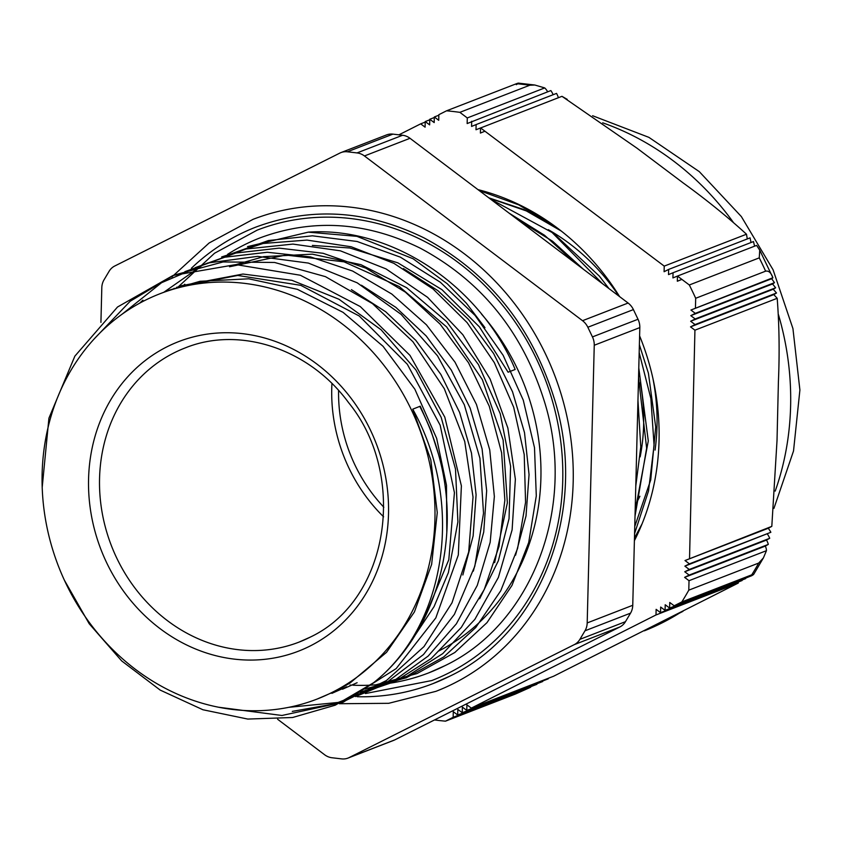 <?xml version="1.0" encoding="UTF-8"?>
<svg xmlns="http://www.w3.org/2000/svg" width="842" height="842" viewBox="0 0 842 842"><rect width="100%" height="100%" fill="white"/><g stroke="black" fill="none" stroke-linecap="round" stroke-linejoin="round"><path stroke-width="1.26" d="M308.246 232.15C388.815 226.582 474.13 281.312 511.736 361.597A215.678 191.566 66.6 0 1 515.167 369.47L508.105 372.206L479.424 326.906L441.955 289.659L397.856 262.841L349.872 248.001L312.361 245.411M484.981 327.696L466.373 303.215L447.176 283.691L413.106 258.757L356.903 236.339L308.246 232.16L247.548 246.611M479.666 598.736L498.348 560.761L509.042 518.672L510.599 466.194L500.243 413.748L478.445 364.586L446.639 321.665L406.654 287.711L360.965 264.693L312.319 254.158L263.662 256.642L233.066 265.43M342.483 689.219L357.113 682.725M414.169 636.636L434.072 606.587L448.376 572.623L457.901 521.914L455.501 469.089L441.187 417.39L415.916 369.964L381.11 329.79L338.958 299.247L291.942 280.312L242.97 274.039L180.083 285.964M331.895 693.355L346.704 686.767M446.807 532.344L446.481 485.213L436.661 438.398L414.874 389.236L383.068 346.315L343.073 312.35L297.394 289.332L248.737 278.807L200.08 281.281L169.484 290.069L159.98 293.742A217.352 193.134 -111.2 0 0 58.456 566.213A217.352 193.134 -111.2 0 0 317.087 699.071A217.352 193.134 -111.2 0 0 332.043 692.44A217.352 193.134 -111.2 0 0 415.127 418.095A217.352 193.134 -111.2 0 0 159.98 293.742M317.087 699.071L336.105 690.872L349.925 683.104L386.573 652.297L414.422 611.923L431.641 564.351L437.272 512.599L430.799 459.795L412.738 409.17L420.253 406.202L430.746 430.009L438.661 454.817A223.351 198.459 -111.2 0 0 419.8 406.433M438.64 454.827C462.553 539.585 435.451 633.542 373.564 682.746C446.849 624.711 464.7 501.821 412.738 409.17M373.564 682.746L335.221 705.196L292.606 717.5L247.79 719.068L202.922 709.753L160.19 690.093L121.669 660.907L89.178 623.712L64.381 580.191M42.205 487.297L48.92 418.179L74.864 356.145L117.522 307.004L172.957 275.502L235.876 264.588L300.362 275.25L360.281 306.562L409.991 355.387L444.797 417.127L461.384 485.855L458.311 554.983L435.819 617.912L396.172 668.59L343.178 702.228L281.933 715.479L218.373 707.196M94.43 338.663L130.194 301.226L173.957 275.134L223.098 261.946L274.618 262.472L325.454 276.65L372.48 303.625L412.927 341.736L444.292 388.646L464.742 441.513L473.025 497.085L468.678 551.994L451.986 602.851L423.989 646.603L386.436 680.525L341.599 702.586L292.279 711.395M122.058 314.224L161.569 282.702L207.616 263.02L257.547 256.368L308.382 263.083L357.197 282.817L401.087 314.329L437.493 355.819L464.31 404.749L479.929 458.28L483.518 513.199L474.793 566.266L454.417 614.334L423.494 654.529L383.984 684.514L338.168 702.438L288.827 707.322M139.593 303.225L142.919 300.162M184.861 271.671L224.835 257.21L267.324 252.263L310.53 256.926L352.598 271.04L391.772 294.026L426.431 324.812L455.017 362.176L476.456 404.465L489.739 449.881L494.359 496.506L490.17 542.311L477.277 585.369L456.353 623.848L428.199 656.044L394.098 680.662L355.503 696.597M195.186 267.661L235.886 253.032L279.144 248.127L323.086 253.284L365.786 268.135L405.36 292.121L440.113 324.128L468.51 362.734L489.286 406.276L501.611 452.775L504.863 500.211L499.011 546.479L484.255 589.516L461.29 627.437L431.167 658.56L395.172 681.473L354.977 695.25M163.716 292.342L202.259 265.367L246.064 249.011L292.9 244.085L340.357 250.811L386.036 268.903L427.578 297.321L462.847 334.716L490.107 379.026L507.873 428.052L515.367 479.224L512.104 529.881L498.38 577.444L474.835 619.396L442.745 653.624L403.802 678.326L359.976 692.208M173.168 289.238L174.168 288.322M221.646 256.947L263.136 243.475L306.993 240.086L351.24 246.78L393.898 263.346L433.093 289.017L467.089 322.591L494.328 362.639L513.694 407.265L524.219 454.533L525.566 502.306L517.609 548.384L500.737 590.768L475.762 627.511L443.755 656.928L406.233 677.799L364.839 689.04M181.925 286.89L184.798 284.228M226.972 255.347L268.398 240.549L312.424 235.813L357.103 241.486L400.392 257.168L440.324 282.228L475.12 315.476L503.19 355.387L523.271 400.171L534.502 447.723L536.291 495.917L528.702 542.532L511.978 585.411L486.981 622.648L454.848 652.487L417.022 673.579L375.3 684.988M331.948 383.542A157.717 140.14 -111.2 0 0 383.605 516.83M176.546 287.332L237.739 275.45L300.773 285.333L359.26 316.013L407.328 364.27L440.166 425.231L454.427 492.675L448.807 559.709L423.863 619.523M351.409 289.637L385.72 311.782L415.895 340.442L440.861 374.427L459.627 412.454L471.488 453.112L476.088 494.812L473.13 535.944L462.858 574.991M361.428 285.217L395.877 307.372L426.22 335.99L451.27 370.048L470.162 408.181L482.087 448.933L486.655 490.749L483.729 532.018L473.341 571.129M229.519 266.767L285.785 255.063L344.01 261.83L399.224 286.522L446.67 326.98L482.35 379.658L503.127 440.04L507.358 502.842L494.643 562.667M403.381 268.545L437.956 290.7L468.426 319.392L493.612 353.503L512.525 391.762L524.513 432.651L529.05 474.583L526.018 515.978L515.567 555.194M635.3 505.063A187.777 166.853 -111.2 0 0 639.909 496.254M100.924 322.37L101.808 287.732A16.514 14.672 68.8 0 1 104.008 279.86L109.081 271.334A16.514 14.672 68.8 0 1 114.691 266.04L339.842 153.086A16.514 14.672 68.8 0 1 340.978 152.581A16.514 14.672 68.8 0 1 347.357 151.792L392.93 134.131A16.514 14.672 -111.2 0 0 386.541 134.92L340.978 152.581M277.618 719.257L324.549 754.706A16.514 14.672 68.8 0 0 331.948 757.747L341.631 758.884A16.514 14.672 68.8 0 0 348.009 758.084A16.514 14.672 68.8 0 0 349.146 757.579L574.297 644.625L619.859 626.964A16.514 14.672 -111.2 0 0 625.469 621.67L579.906 639.331A16.514 14.672 68.8 0 1 574.297 644.625M579.906 639.331L584.979 630.805L630.542 613.144A16.514 14.672 -111.2 0 0 632.752 605.282L587.19 622.943A16.514 14.672 68.8 0 1 584.979 630.805M587.19 622.943L594.252 345.252L639.815 327.591A16.514 14.672 -111.2 0 0 638.015 319.255L592.452 336.916A16.514 14.672 68.8 0 1 594.252 345.252M592.452 336.916L587.842 327.254L633.405 309.593A16.514 14.672 -111.2 0 0 628.1 303.036L582.538 320.697A16.514 14.672 68.8 0 1 587.842 327.254M582.538 320.697L364.449 155.959L410.012 138.299A16.514 14.672 -111.2 0 0 402.602 135.257L357.04 152.918A16.514 14.672 68.8 0 1 364.449 155.959M357.04 152.918L347.357 151.792M339.4 703.723L388.709 703.312L435.967 691.324A253.095 224.888 -111.2 0 0 453.375 683.599A253.095 224.888 -111.2 0 0 550.131 364.144A253.095 224.888 -111.2 0 0 253.021 219.352L209.121 242.991L171.831 276.976M392.93 134.131L402.602 135.257M410.012 138.299L628.1 303.036M633.405 309.593L638.015 319.255M639.815 327.591L632.752 605.282M630.542 613.144L625.469 621.67M619.859 626.964L394.709 739.918L349.146 757.579M348.009 758.084L393.572 740.423A16.514 14.672 -111.2 0 0 394.709 739.918M634.752 526.524L650.74 479.866L655.697 426.989L648.414 373.195L639.373 344.757M608.987 288.595L599.272 276.029L555.236 234.897M635.784 486.055L640.773 446.881L637.962 400.455M637.583 415.117L635.784 486.118M490.518 199.112L552.057 232.466L602.64 283.796M639.173 352.619L650.887 398.592L654.076 445.355L648.519 490.981L634.573 533.649M509.031 213.1L544.574 235.297L576.254 263.872M638.531 377.753L646.635 448.228L635.015 516.188M479.077 190.471L518.693 204.848L555.699 226.793M517.767 219.699L552.594 241.254L583.453 269.314M638.783 367.954L648.287 440.913L635.152 510.936M489.181 198.102L526.397 210.953L561.225 231.013M642.036 523.924L634.458 538.091M655.065 450.091A202.312 179.767 -111.2 0 0 652.855 378.132M618.975 296.142A202.312 179.767 -111.2 0 0 548.258 229.655M357.24 696.723A244.833 217.552 -111.2 0 0 432.988 683.62L449.744 676.189C541.038 632.826 588.105 510.641 555.078 401.245C532.47 327.033 488.792 272.587 424.042 237.918C367.48 210.184 311.477 206.553 256.01 227.045A244.833 217.552 -111.2 0 0 191.355 268.282M432.988 683.62A244.833 217.552 -111.2 0 0 449.817 676.158M365.428 693.545L431.788 680.547A241.538 214.615 -111.2 0 0 448.397 673.179A241.538 214.615 -111.2 0 0 540.732 368.301A241.538 214.615 -111.2 0 0 257.199 230.129L214.542 253.231L178.146 286.964M352.872 685.199A233.276 207.279 -111.2 0 0 428.81 672.842L444.776 665.759C531.734 624.459 576.581 508.052 545.111 403.802C523.577 333.095 481.95 281.217 420.263 248.18C366.375 221.762 313.024 218.31 260.189 237.823A233.276 207.279 -111.2 0 0 227.614 254.326M350.009 685.051A233.276 207.279 -111.2 0 0 351.524 685.135M428.81 672.842A233.276 207.279 -111.2 0 0 444.85 665.727M437.998 651.371A217.352 193.134 -111.2 0 0 481.519 314.098M488.813 197.828L523.829 209.532L556.825 227.635M639.909 528.976L634.436 538.796M548.447 678.231A36.501 15.167 -83.5 0 1 548.226 678.852L466.784 710.416L466.91 704.807L471.32 708.122L553.583 676.242L738.266 583.064L656.002 614.955L656.128 609.345L660.538 612.66L660.675 607.05L665.085 610.376L665.222 604.756L669.632 608.082L669.758 602.472L674.168 605.787L751.601 575.77C754.337 574.17 754.4 573.844 751.769 574.812C754.4 573.844 754.337 574.17 751.601 575.77M542.932 680.904A36.416 15.135 -83.5 0 1 542.669 681.536L462.237 712.711L462.374 707.101L466.784 710.416M537.164 683.672A36.364 15.114 -83.5 0 1 536.838 684.325L457.701 715.005L457.827 709.396L462.237 712.711M531.007 686.588A36.332 15.103 -83.5 0 1 530.586 687.283L453.154 717.289L453.28 711.679L457.701 715.005M748.959 576.802L669.632 608.082M745.675 578.601L665.085 610.376M742.128 580.506L660.538 612.66M738.381 582.496L738.266 583.064M516.293 84.663C519.03 83.063 519.082 82.737 516.462 83.705L446.523 110.818L438.861 114.68L438.724 120.29L434.314 116.975L434.188 122.585L429.778 119.269L429.641 124.879L425.231 121.553L425.094 127.174L420.684 123.848L425.221 122.09M425.231 121.553L429.757 119.806M429.778 119.269L434.304 117.512M434.314 116.975L438.85 115.217M771.809 526.366L768.262 528.271A36.501 13.725 -149.4 0 1 770.862 532.291L689.419 563.856L685.009 560.54L771.809 526.366L777.019 440.555L778.408 381.615C779.65 352.882 779.25 325.107 777.198 298.3L694.934 330.18L690.524 326.864L773.777 294.595L777.198 298.3M685.009 560.54L768.262 528.271M767.462 534.144A36.416 13.693 -149.4 0 1 769.714 538.291L689.282 569.476L684.872 566.15L770.862 532.291M769.714 538.291L766.504 540.069A36.364 13.672 -149.4 0 1 768.293 544.406L765.346 546.079A36.332 13.661 -149.4 0 1 766.452 550.679L689.019 580.696L684.609 577.37L689.156 575.086L684.746 571.76L689.282 569.476M684.746 571.76L766.504 540.069M689.156 575.086L768.293 544.406M684.609 577.37L765.346 546.079M684.872 566.15L689.419 563.856M759.295 249.39L756.611 245.39L759.737 250.179L772.893 277.723A36.332 1.442 -25.6 0 1 771.661 278.734L774.472 282.67L695.324 313.35L690.914 310.035L772.893 277.723C771.156 272.766 768.725 270.577 765.62 271.166L695.681 298.278A310.488 275.892 -111.2 0 0 689.314 284.985L677.463 276.071L672.926 277.923L673.053 272.745L668.516 274.597L668.643 269.429L664.096 271.724L664.233 266.114L746.496 234.223L747.286 238.949M690.914 310.035L771.661 278.734M774.472 282.67A36.364 1.442 -25.6 0 1 772.546 283.954L775.629 287.785L695.197 318.96L690.787 315.645L695.324 313.35M690.787 315.645L772.546 283.954M690.524 326.864L695.06 324.57L690.651 321.255L773.24 289.238L776.503 293.005A36.501 1.452 -25.6 0 1 773.777 294.595M695.06 324.57L776.503 293.005M775.629 287.785A36.416 1.442 -25.6 0 1 773.24 289.238M690.651 321.255L695.197 318.96M553.152 94.714A36.353 15.114 -83.5 0 0 550.847 90.578L467.163 123.553L467.289 117.943L544.721 87.926A36.332 15.103 -83.5 0 1 547.668 91.82M567.203 99.335L561.972 96.325L475.993 129.752L476.119 124.574L471.583 126.426L471.699 121.259M476.119 124.574L556.541 93.399A36.406 15.135 -83.5 0 1 558.414 97.704M484.929 131.226L480.403 133.068L480.529 127.9L484.929 131.226M751.001 242.485L750.085 237.865L668.643 269.429M673.053 272.745L753.485 241.57L754.569 246.117M756.611 245.39L677.463 276.071L681.873 279.397L677.336 281.239L677.463 276.071M674.168 605.787L681.831 601.925L751.769 574.812A310.488 275.892 68.8 0 0 758.726 563.045L688.798 590.158L689.019 580.696M530.586 687.283L515.42 694.05L445.492 721.162L453.154 717.289M471.32 708.122L656.002 614.955M420.684 123.848L398.929 134.825M766.452 550.679L763.41 557.888L758.726 563.045M695.46 307.74L695.681 298.278M561.972 96.325L636.889 148.108L683.22 182.967C706.449 199.796 727.541 216.889 746.496 234.223M467.289 117.943L459.858 112.344L529.786 85.231L534.828 85.021L544.721 87.926M759.737 250.179L759.252 257.873L689.314 284.985M664.233 266.114L480.529 127.9M689.545 558.246L694.934 330.18M681.831 601.925A310.488 275.892 -111.2 0 0 688.798 590.158M434.514 719.952A310.488 275.892 -111.2 0 0 445.492 721.162M459.858 112.344A310.488 275.892 -111.2 0 0 446.523 110.818M477.93 189.608A235.771 209.5 68.8 0 1 619.607 296.616M639.604 335.884A235.771 209.5 68.8 0 1 634.394 540.701M383.836 507.221A150.118 133.394 68.8 0 1 338.589 390.488M640.162 456.869A187.45 166.558 -111.2 0 0 640.309 382.763M309.94 646.098A165.979 147.487 -111.2 0 0 317.108 364.228A165.979 147.487 -111.2 0 0 88.568 478.887A165.979 147.487 -111.2 0 0 309.94 646.098M309.919 637.289A157.717 140.14 68.8 0 1 299.068 642.099A157.717 140.14 68.8 0 1 111.397 545.69A157.717 140.14 68.8 0 1 185.061 347.978C239.549 325.738 309.309 348.672 348.651 402.729C407.265 474.551 390.383 599.767 309.761 637.352L299.068 642.099M516.462 83.705A310.488 275.892 68.8 0 1 529.786 85.231M759.252 257.873A310.488 275.892 68.8 0 1 765.62 271.166M602.683 122.816A272.008 241.696 68.8 0 1 733.108 222.056M778.471 314.697A272.008 241.696 68.8 0 1 775.208 491.096M679.441 613.123A272.008 241.696 68.8 0 1 644.341 630.826L682.925 611.366M763.41 557.899L753.706 574.328M518.325 83.116L534.828 85.021M592.589 115.722L648.898 137.362L699.302 171.642L741.36 216.583L773.082 269.798L792.932 328.58L799.9 390.004L793.522 450.975L773.924 508.41"/></g></svg>
